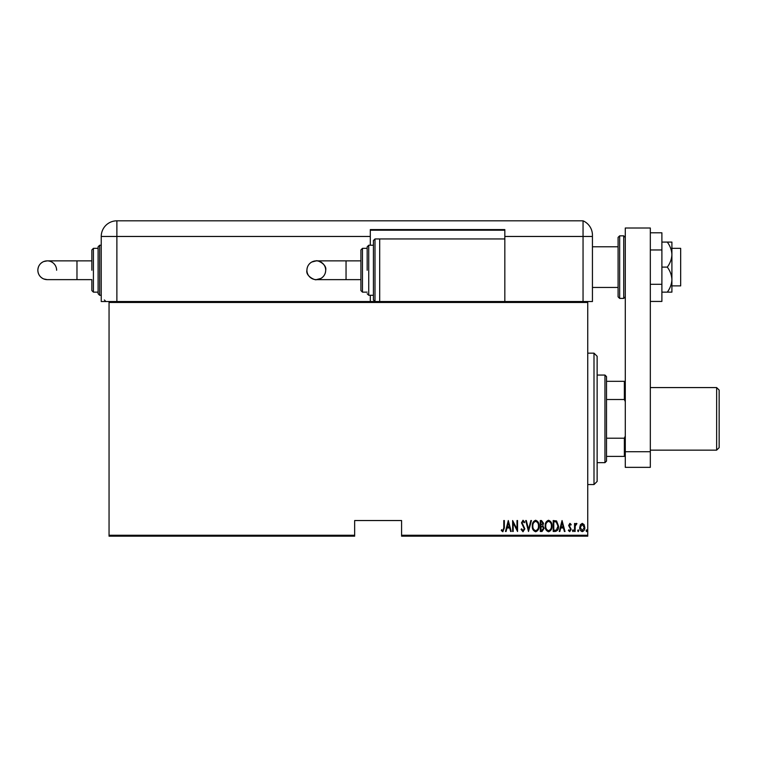 <?xml version="1.0" encoding="UTF-8"?>
<svg xmlns="http://www.w3.org/2000/svg" width="757" height="757" viewBox="0 0 757 757"><rect width="100%" height="100%" fill="white"/><g stroke="black" fill="none" stroke-linecap="round" stroke-linejoin="round"><path stroke-width="1.14" d="M587.744 535.246L587.744 536.183L401.589 536.183L401.589 535.246L587.744 535.246L587.744 302.469L109.055 302.469L109.055 301.532L587.744 301.532L587.744 302.469M109.055 535.246L354.655 535.246L354.655 536.183L109.055 536.183L109.055 302.469M580.411 524.677L582.275 523.352L584.13 524.667L584.801 527.515C584.915 529.616 584.073 530.988 582.275 531.632C580.468 530.988 579.625 529.616 579.739 527.515L580.411 524.677M574.544 531.49L574.544 523.494L575.112 523.494L575.112 524.667L576.38 523.352L576.938 523.626L575.225 526.058L575.112 531.49L574.544 531.49M569.907 523.352L571.175 524.487L570.787 525.178L569.889 524.336L569.217 525.405L571.175 529.323L569.756 531.632L568.375 530.553L568.753 529.805L569.747 530.648L570.617 529.361L568.649 525.453L569.907 523.352M555.222 531.49L553.206 531.49L553.206 520.542L556.584 520.939L558.543 526.153C558.808 529.039 557.701 530.818 555.222 531.49M540.29 531.49L540.29 520.542L541.52 520.542L543.526 523.257L542.797 525.585L544.084 528.386L542.031 531.49L540.29 531.49M528.5 531.49L525.689 520.542L526.304 520.542L528.575 529.38L530.837 520.542L531.452 520.542L528.5 531.49M513.199 531.49L512.64 531.49L512.64 520.542L516.993 529.171L516.993 520.542L517.551 520.542L517.551 531.49L513.199 522.879L513.199 531.49M503.793 527.828L503.793 520.542L504.351 520.542L504.351 527.941L502.837 531.774L501.266 530.506L501.607 529.663L502.875 530.648L503.793 527.828M401.589 535.246L401.589 520.542L354.655 520.542L354.655 535.246M508.288 520.542L511.23 531.49L510.625 531.49L509.726 527.979L506.991 527.979L506.092 531.49L505.477 531.49L508.288 520.542M523.011 531.774L521.062 529.38L521.611 528.821L523.03 530.648L524.289 528.793L521.478 522.813L523.03 520.258L524.715 522.112L524.185 522.784L522.964 521.384L522.046 522.775L524.847 528.812L523.011 531.774M532.294 526.068C532.105 523.191 533.212 521.261 535.615 520.258C538.085 521.194 539.221 523.115 539.031 526.011C539.221 528.888 538.095 530.808 535.672 531.774C533.24 530.837 532.114 528.925 532.294 526.068M545.21 526.068C545.012 523.191 546.128 521.261 548.532 520.258C551.001 521.194 552.137 523.115 551.948 526.011C552.137 528.888 551.011 530.808 548.588 531.774C546.157 530.837 545.031 528.925 545.21 526.068M562.054 520.542L565.006 531.49L564.391 531.49L563.492 527.979L560.757 527.979L559.858 531.49L559.243 531.49L562.054 520.542M572.443 530.723L573.002 529.805L573.569 530.723L573.002 531.632L572.443 530.723M577.638 530.723L578.197 529.805L578.764 530.723L578.197 531.632L577.638 530.723M586.06 530.723L586.618 529.805L587.186 530.723L586.618 531.632L586.06 530.723M509.433 526.863L508.354 522.652L507.275 526.863L509.433 526.863M538.473 526.011C538.606 523.674 537.659 522.131 535.644 521.384C533.638 522.16 532.71 523.721 532.852 526.058C532.72 528.386 533.647 529.919 535.644 530.648C537.678 529.909 538.615 528.367 538.473 526.011M541.624 521.668L540.858 521.668L540.858 525.178L542.958 523.276L541.624 521.668M541.227 526.295L540.858 530.373L541.69 530.373L543.526 528.386L542.409 526.427L541.227 526.295M551.38 526.011C551.522 523.674 550.576 522.131 548.56 521.384C546.554 522.16 545.627 523.721 545.769 526.058C545.636 528.386 546.563 529.919 548.56 530.648C550.594 529.909 551.531 528.367 551.38 526.011M553.774 521.668L553.774 530.373L556.404 530.089L557.985 526.153L556.253 521.97L553.774 521.668M563.208 526.863L562.12 522.652L561.041 526.863L563.208 526.863M584.234 527.515L582.265 524.336L580.307 527.515L582.265 530.648L584.234 527.515M593.999 353.159L597.131 356.282L597.131 481.433L593.999 484.565L593.999 353.159L587.744 353.159M604.957 375.056L606.518 376.626L606.518 461.098L604.957 462.659L604.957 375.056L597.131 375.056M606.518 381.32L625.291 381.32M606.518 438.208L624.355 438.208L625.291 436.06M625.291 401.655L624.355 399.507L624.355 381.32M606.518 399.507L624.355 399.507M625.291 456.405L624.355 456.405L624.355 438.208M606.518 456.405L624.355 456.405M671.904 248.343L680.666 248.343L680.666 285.891L671.904 285.891M618.091 267.117L618.091 237.395L619.661 235.834L619.661 298.409L618.091 296.839L618.091 267.117M625.291 467.353L625.291 228.008L650.32 228.008L650.32 467.353L625.291 467.353M625.291 451.711L650.32 451.711M650.32 249.961L661.892 249.961L661.892 232.796L650.32 232.796M661.892 249.961L661.892 284.282L650.32 284.282M661.892 284.282L661.892 301.437L650.32 301.437M667.296 242.089C670.144 245.921 671.686 250.084 671.904 254.607L671.904 242.089L661.892 242.089M667.296 267.117C670.144 270.921 671.677 275.094 671.904 279.636L671.904 254.607C671.686 259.121 670.144 263.294 667.296 267.117L661.892 267.117M667.296 292.145L671.904 292.145L671.904 279.636C671.686 284.149 670.144 288.322 667.296 292.145L661.892 292.145M109.055 301.532L101.239 301.532L101.239 236.458A15.642 15.642 0 0 1 116.881 220.817L583.051 220.817L583.051 236.458L592.438 236.458L592.438 235.153L592.438 301.532L587.744 301.532M592.438 235.153A15.642 15.642 0 0 0 583.051 220.817A15.642 15.642 0 0 1 592.438 235.153C591.842 229.816 591.842 229.816 592.438 235.153C591.842 229.816 591.842 229.816 592.438 235.153A15.642 15.642 0 0 0 583.051 220.817L583.051 301.532L583.051 236.458L504.834 236.458L504.834 229.579L370.305 229.579L370.305 245.221L373.428 245.221L373.428 240.527L373.428 270.249L373.428 245.221L368.735 245.221L368.735 295.277L373.428 295.277L373.428 299.971L373.428 270.249L373.428 295.277M370.305 295.277L370.305 301.532M370.305 230.204L504.834 230.204M504.834 301.532L504.834 236.458M346.044 260.862L346.044 279.636L360.919 279.636L360.919 290.584L360.919 249.914L360.919 260.862L316.303 260.862L311.733 262.045C308.648 263.909 307.039 266.644 306.916 270.249A9.387 9.387 -90 0 1 316.303 260.862A9.387 9.387 -90 0 1 325.69 270.249A9.387 9.387 -90 0 1 316.303 279.636A9.387 9.387 -90 0 1 306.916 270.249C305.412 276.485 316.048 280.705 316.303 279.636L320.873 278.444C323.977 276.551 325.586 273.816 325.69 270.249C327.194 264.013 316.558 259.793 316.303 260.862M367.173 270.249L367.173 246.782L367.173 270.249M504.834 238.957L379.692 238.957L379.692 301.532M56.624 270.249A9.387 9.387 -90 0 0 47.237 260.862A9.387 9.387 -90 0 0 37.85 270.249A9.387 9.387 -90 0 0 47.237 279.636L91.852 279.636L91.852 290.584L91.852 279.636M91.852 260.862L76.977 260.862L76.977 279.636M98.107 293.716L98.107 246.782L99.669 245.221L99.669 295.277L98.107 293.716M98.107 248.343L93.414 248.343L93.414 292.145L98.107 292.145L98.107 270.249M91.852 270.249L91.852 249.914L93.414 248.343M719.15 390.073L719.15 447.642L716.642 450.15L716.642 387.575L719.15 390.073M619.661 298.409L623.721 298.409L623.721 235.834L625.291 237.395M370.305 236.458L116.881 236.458L116.881 301.532M116.881 220.817L116.881 236.458L101.239 236.458M373.428 240.527L374.999 238.957L374.999 301.532L373.428 299.971M360.919 249.914L362.48 248.343L362.48 292.145L367.173 292.145M593.999 484.565L587.744 484.565M604.957 462.659L597.131 462.659M618.091 246.782L592.438 246.782M618.091 287.452L592.438 287.452M623.721 235.834L619.661 235.834M623.721 298.409L625.291 296.839M368.735 245.221L367.173 246.782M362.48 248.343L367.173 248.343M374.999 238.957L379.692 238.957M362.48 292.145L360.919 290.584M368.735 295.277L367.173 293.716M346.044 279.636L316.303 279.636M76.977 260.862L47.237 260.862L43.641 261.572C39.97 263.304 38.039 266.19 37.85 270.249C38.039 274.308 39.97 277.194 43.641 278.917L47.237 279.636M105.923 301.532L104.362 299.971M93.414 292.145L91.852 290.584M99.669 295.277L101.239 295.277M99.669 245.221L101.239 245.221M650.32 387.575L716.642 387.575M650.32 450.15L716.642 450.15"/></g></svg>
